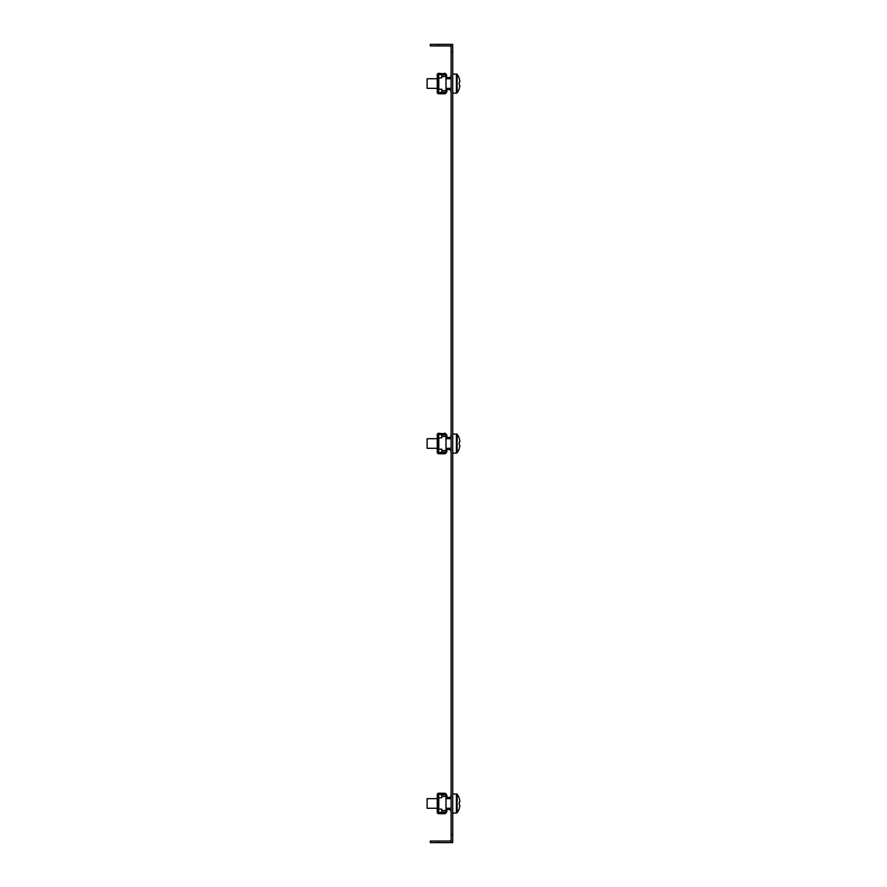 <?xml version="1.0" encoding="UTF-8"?>
<svg xmlns="http://www.w3.org/2000/svg" width="887" height="887" viewBox="0 0 887 887"><rect width="100%" height="100%" fill="white"/><g stroke="black" fill="none" stroke-linecap="round" stroke-linejoin="round"><path stroke-width="1.33" d="M451.106 52.344L451.106 44.35L452.714 44.35L452.714 52.344L451.106 52.344L451.106 834.656L452.714 834.656L452.714 842.65L451.106 842.65L451.106 834.656M452.714 52.344L452.714 834.656M438.311 841.053L438.311 842.65L430.317 842.65L430.317 841.053L449.509 841.053A1.597 1.597 0 0 0 451.106 839.446M438.311 842.65L449.509 842.65A3.204 3.204 0 0 0 451.106 842.218M451.106 47.554A1.597 1.597 0 0 0 449.509 45.947L430.317 45.947L430.317 44.35L449.509 44.35A3.204 3.204 0 0 1 451.106 44.782M438.311 44.35L438.311 45.947M437.834 809.132L437.834 797.779M437.269 809.132L441.748 809.132L441.748 812.337L437.269 812.337L437.269 794.575L441.748 794.575L441.748 797.779L437.269 797.779M437.834 794.575A0.798 0.798 0 0 1 438.633 793.776L444.088 793.776L444.088 793.211L438.633 793.211A1.364 1.364 0 0 0 437.269 794.575M444.088 793.211L446.549 794.575L447.347 798.012L449.753 798.012A1.364 1.364 0 0 0 451.106 796.659M451.106 794.819L450.552 796.659A0.798 0.798 0 0 1 449.753 797.457L447.347 797.457M446.549 796.659L447.347 798.012M446.549 794.575L445.196 793.211M444.088 793.776L445.196 793.776M437.269 812.337A1.364 1.364 0 0 0 438.633 813.689L445.196 813.689L446.549 812.337L445.196 813.135L438.633 813.135A0.798 0.798 0 0 1 437.834 812.337M451.106 810.252A1.364 1.364 0 0 0 449.753 808.9L447.347 808.9L446.549 812.337M447.347 809.454L449.753 809.454A0.798 0.798 0 0 1 450.552 810.252L451.106 812.093M447.347 808.9L446.549 810.252M448.157 808.9L448.157 809.454M445.196 813.135L445.196 813.689M448.157 797.457L448.157 798.012M441.748 810.496L445.995 810.496L445.995 796.415L441.748 796.415M438.788 809.132L438.788 797.779M441.748 794.819L445.995 794.819L445.995 796.415M445.995 810.496L445.995 812.093L441.748 812.093M452.714 793.854L457.138 794.22L457.138 812.692A15.999 15.999 0 0 0 459.278 808.423L459.278 808.423M437.269 798.655L427.113 798.655L427.113 808.257L437.269 808.257M452.714 813.057L456.428 813.057L456.428 793.854L457.138 794.22A15.999 15.999 0 0 1 459.278 798.488L459.244 798.511A15.955 15.955 0 0 1 459.887 801.316L459.244 802.314A15.822 14.159 -90 0 1 459.244 804.587L459.887 805.596A15.955 15.955 0 0 1 459.244 808.401M459.244 804.587A15.822 14.159 -90 0 0 459.244 802.314M441.748 74.907L445.995 74.907L441.748 74.907M437.834 89.221L437.834 77.868M437.269 89.221L441.748 89.221L441.748 92.425L437.269 92.425L437.269 74.663L441.748 74.663L441.748 77.868L437.269 77.868M437.269 92.425A1.364 1.364 0 0 0 438.633 93.789L445.196 93.789L446.549 92.425L445.196 93.224L438.633 93.224A0.798 0.798 0 0 1 437.834 92.425M451.106 90.341A1.364 1.364 0 0 0 449.753 88.988L447.347 88.988L446.549 92.425M447.347 89.543L449.753 89.543A0.798 0.798 0 0 1 450.552 90.341L451.106 92.181M447.347 88.988L446.549 90.341M437.834 74.663A0.798 0.798 0 0 1 438.633 73.865L444.088 73.865L438.633 73.311A1.364 1.364 0 0 0 437.269 74.663M444.088 73.311L446.549 74.663L446.549 76.748L447.347 77.546L449.753 77.546A0.798 0.798 0 0 0 450.552 76.748L451.106 74.907M446.549 76.748L447.347 78.1L449.753 78.1A1.364 1.364 0 0 0 451.106 76.748M446.549 74.663L445.196 73.311M444.088 73.865L445.196 73.865M447.347 78.1L447.347 77.546M448.157 78.1L448.157 77.546M448.157 88.988L448.157 89.543M445.196 93.224L445.196 93.789M441.748 90.585L445.995 90.585L445.995 92.181L441.748 92.181M438.788 89.221L438.788 77.868M445.995 90.585L445.995 76.504L441.748 76.504M445.995 74.907L445.995 76.504M452.714 73.943L457.138 74.308L457.138 92.78A15.999 15.999 0 0 0 459.278 88.512L459.278 88.512M437.269 78.743L427.113 78.743L427.113 88.345L437.269 88.345M459.244 84.686A15.822 14.159 -90 0 0 459.244 82.413A15.822 14.159 -90 0 1 459.244 84.686L459.887 85.684A15.955 15.955 0 0 1 459.244 88.489M459.887 81.404A15.955 15.955 0 0 0 459.244 78.599L459.244 78.599A15.955 15.955 0 0 1 459.887 81.404L459.244 82.413M452.714 93.146L456.428 93.146L456.428 73.943L457.138 74.308A15.999 15.999 0 0 1 459.278 78.577M437.834 449.177L437.834 437.823M437.269 449.177L441.748 449.177L441.748 452.381L437.269 452.381L437.269 434.619L441.748 434.619L441.748 437.823L437.269 437.823M437.834 434.619A0.798 0.798 0 0 1 438.633 433.821L444.088 433.821L438.633 433.266A1.364 1.364 0 0 0 437.269 434.619M444.088 433.266L446.549 434.619L447.347 438.056L449.753 438.056A1.364 1.364 0 0 0 451.106 436.703M451.106 434.863L450.552 436.703A0.798 0.798 0 0 1 449.753 437.502L447.347 437.502M446.549 436.703L447.347 438.056M446.549 434.619L445.196 433.266M444.088 433.821L445.196 433.821M437.269 452.381A1.364 1.364 0 0 0 438.633 453.734L445.196 453.734L446.549 452.381L445.196 453.179L438.633 453.179A0.798 0.798 0 0 1 437.834 452.381M451.106 450.297A1.364 1.364 0 0 0 449.753 448.944L447.347 448.944L446.549 452.381M447.347 449.498L449.753 449.498A0.798 0.798 0 0 1 450.552 450.297L451.106 452.137M447.347 448.944L446.549 450.297M448.157 448.944L448.157 449.498M445.196 453.179L445.196 453.734M448.157 437.502L448.157 438.056M441.748 450.541L445.995 450.541L445.995 436.459L441.748 436.459M438.788 449.177L438.788 437.823M441.748 434.863L445.995 434.863L445.995 436.459M445.995 450.541L445.995 452.137L441.748 452.137M452.714 433.898L457.138 434.264L457.138 452.736A15.999 15.999 0 0 0 459.278 448.467L459.278 448.467M437.269 438.699L427.113 438.699L427.113 448.301L437.269 448.301M452.714 453.102L456.428 453.102L456.428 433.898L457.138 434.264A15.999 15.999 0 0 1 459.278 438.533L459.244 438.555A15.955 15.955 0 0 1 459.887 441.36L459.244 442.369A15.822 14.159 -90 0 1 459.244 444.631L459.887 445.64A15.955 15.955 0 0 1 459.244 448.445M459.244 444.631A15.822 14.159 -90 0 0 459.244 442.369M444.088 813.135L444.088 813.689M438.633 812.337L438.633 809.132M438.633 797.779L438.633 794.575M444.088 93.224L444.088 93.789M438.633 77.868L438.633 74.663M438.633 92.425L438.633 89.221M444.088 453.179L444.088 453.734M438.633 452.381L438.633 449.177M438.633 437.823L438.633 434.619M456.428 813.057L457.138 812.692L456.428 813.057M437.834 808.257L438.788 808.257M445.995 808.257L451.106 808.257M437.834 798.655L438.788 798.655M445.995 798.655L451.106 798.655M456.428 93.146L457.138 92.78L456.428 93.146M437.834 78.743L438.788 78.743M445.995 78.743L451.106 78.743M437.834 88.345L438.788 88.345M445.995 88.345L451.106 88.345M456.428 453.102L457.138 452.736L456.428 453.102M437.834 448.301L438.788 448.301M445.995 448.301L451.106 448.301M437.834 438.699L438.788 438.699M445.995 438.699L451.106 438.699"/></g></svg>
